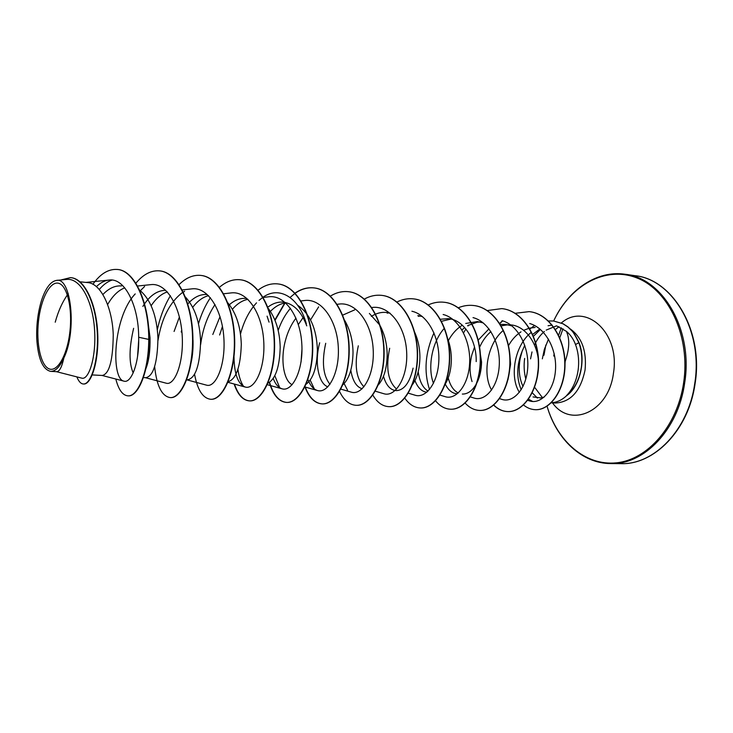 <?xml version="1.0" encoding="UTF-8"?>
<svg xmlns="http://www.w3.org/2000/svg" width="733" height="733" viewBox="0 0 733 733"><rect width="100%" height="100%" fill="white"/><g stroke="black" fill="none" stroke-linecap="round" stroke-linejoin="round"><path stroke-width="1.1" d="M69.928 331.398C67.363 355.129 57.33 372.52 49.065 368.836C40.746 365.51 36.018 343.328 38.483 321.201C40.837 299.037 49.963 281.124 58.466 283.24C66.996 285.009 72.631 307.713 69.928 331.398M551.106 402.747C556.759 402.509 562.019 400.071 566.866 395.444L566.499 395.646C572.794 389.131 576.697 380.418 578.209 369.487L578.456 367.105C579.07 359.069 578.09 351.556 575.533 344.556C573.444 339.077 570.402 334.669 566.417 331.343C569.88 339.022 569.468 349.045 565.18 361.424L564.685 368.149M566.499 395.646C574.37 389.305 579.299 379.96 581.306 367.609C582.497 358.739 581.672 350.429 578.832 342.668L575.533 344.556M544.271 397.029L540.762 397.927L533.038 396.929M523.014 386.456C519.193 378.265 518.268 368.873 520.228 358.254L522.217 351.043L524.773 345.289M524.645 358.419C523.683 365.547 524.077 372.446 525.808 379.108M532.277 392.815L537.371 398.046M566.866 395.444L566.976 395.454C580.197 385.631 586.07 360.334 579.052 342.696L578.832 342.668C575.378 335.732 573.023 331.737 571.758 330.684L567.782 326.9L562.862 323.729L553.589 320.999L563.072 323.757L567.993 326.918L571.978 330.711C573.233 331.765 575.597 335.751 579.052 342.696M79.989 281.811L87.355 282.544C101.264 283.185 112.479 308.721 113.239 334.926C112.928 360.416 109.29 373.931 102.308 375.461L92.266 374.939M148.277 324.169L150.036 337.629C150.302 350.585 148.927 360.92 145.894 368.635M133.177 372.905C128.861 362.982 129.008 348.12 133.626 328.311M139.508 289.984C150.677 299.385 156.825 315.456 157.952 338.215C157.439 363.082 153.371 376.249 145.757 377.706L143.375 377.577M137.557 356.522L138.711 339.92M192.257 331.032L193.036 340.79C193.246 350.576 192.293 359.014 190.186 366.097M185.422 297.002C194.767 307.264 199.825 322.044 200.595 341.349C199.889 365.63 195.436 378.457 187.254 379.85L186.365 379.804M227.816 302.793C236.237 313.11 240.726 326.964 241.294 344.345C240.571 366.986 236.063 379.502 227.761 381.875M268.406 308.575C275.855 318.754 279.786 331.628 280.189 347.204C279.649 366.912 275.544 378.934 267.902 383.258M292.155 384.706C283.992 381.078 279.96 360.178 285.522 340.149C287.785 331.728 291.267 324.38 295.976 318.104M297.653 305.276C310.032 313.797 316.619 328.686 317.398 349.934C316.94 367.416 313.183 378.842 306.128 384.22M327.889 386.813C318.928 384.055 314.063 363.055 319.689 342.806M344.565 320.202C350.044 329.575 352.866 340.359 353.022 352.555C352.646 367.975 349.274 378.714 342.907 384.779M329.96 384.321C323.042 375.608 321.631 361.928 325.718 343.273M362.166 388.747C356.412 386.987 352.628 380.83 350.814 370.266M380.335 326.121C384.816 334.825 387.097 344.473 387.171 355.065C386.85 368.543 383.909 378.494 378.32 384.926M363.953 386.822C356.119 378.64 354.241 364.97 358.318 345.811M413.1 368.14C409.646 382.901 403.956 390.405 396.012 390.634M395.124 390.542C389.8 389.461 385.915 384.706 383.469 376.258M414.044 330.885C417.947 339.04 419.899 347.909 419.917 357.475C419.624 369.606 416.949 378.906 411.891 385.375M396.617 389.067C387.94 381.389 385.631 367.792 389.672 348.257M426.808 392.219C421.704 391.587 417.746 387.711 414.942 380.583M447.643 338.545C450.154 345.335 451.391 352.408 451.354 359.784C451.152 369.524 449.164 377.541 445.38 383.835M428.026 391.11C422.822 387.849 419.551 381.389 418.195 371.741M457.044 393.786C452.197 393.392 448.284 390.176 445.279 384.129M478.704 343.411L481.563 362.01C481.407 369.808 479.95 376.579 477.201 382.324M476.514 383.671C472.473 390.735 467.746 394.198 462.331 394.061M458.253 392.998C453.535 390.57 450.19 385.549 448.22 377.916M472.052 381.572C469.505 373.528 469.459 364.558 471.905 354.662L474.517 347.112M509.701 353.251L510.608 364.145L508.015 379.547M510.599 324.875C526.431 325.901 539.332 346.049 538.563 366.198L537.051 377.513M55.222 322.208C58.301 310.902 62.644 301.4 68.261 293.695M102.886 294.529C108.786 288.326 114.971 285.467 121.44 285.952M107.614 304.58C112.607 295.894 118.315 290.323 124.747 287.858M142.862 306.385C149.23 296.214 156.45 290.882 164.531 290.378M151.181 305.679C155.982 298.459 161.379 293.86 167.353 291.89M174.078 331.463L179.402 316.986M187.822 303.929C193.833 297.158 200.274 294.025 207.146 294.529M181.198 332.022L181.72 330.171M192.742 307.283C197.516 301.016 202.784 297.131 208.548 295.646M212.808 334.486L220.037 316.619M228.742 305.322C234.239 300.228 240.03 297.928 246.096 298.423M219.625 335.018L222.438 326.487M232.443 309.216C237.19 303.709 242.357 300.411 247.946 299.311M267.866 307.164C272.841 303.361 278.018 301.684 283.387 302.152C293.64 303.682 301.428 311.589 306.742 325.864M270.422 311.369C275.132 306.495 280.217 303.654 285.668 302.876M298.34 324.536L303.077 317.618M342.714 315.135L354.772 309.83M369.386 313.44L379.721 325.012M371.338 316.39C376.148 313.293 381.123 311.974 386.273 312.441L390.121 313.193M387.161 313.11L389.159 312.936M417.874 315.602L422.382 316.546M418.277 316.262L420.641 316.06M440.423 319.249L448.248 318.635C463.998 319.634 476.771 340.588 476.193 361.607M441.523 321.292L450.914 319.075M448.156 341.01C451.83 334.074 456.558 328.805 462.34 325.214M465.73 323.464L477.485 321.558L483.239 322.914M461.937 329.932L464.713 327.596M467.617 325.644L476.972 322.227L480.051 321.97M478.228 340.121L488.975 328.86M500.364 324.453L505.623 324.38L511.973 325.928M479.749 346.956C482.534 340.763 486.254 335.65 490.918 331.618M501.198 325.846L508.097 324.756M508.519 345.619C511.79 339.764 515.94 335.173 520.98 331.847M523.646 330.308L529.189 328.21M529.373 328.164L535.136 327.449M537.546 327.569L538.095 327.633M564.318 356.183L565.18 361.424M56.45 371.668L81.894 378.173C88.601 380.207 96.417 357.823 94.566 329.786C92.889 301.84 80.703 277.67 66.538 279.42L56.45 280.418C50.705 281.408 45.785 287.895 41.699 299.87C37.942 311.91 36.293 324.884 36.742 338.793C38.089 358.666 42.725 369.524 50.65 371.365C55.406 371.448 59.822 366.958 63.881 357.896C77.011 331.27 71.229 276.588 56.45 280.418M63.881 357.896C61.893 367.031 59.483 371.631 56.652 371.677L50.65 371.365M111.947 280.088C107.458 281.637 103.225 284.771 99.267 289.508M117.555 269.497L117.188 269.451C134.423 270.248 148.946 303.16 148.744 339.416L149.12 339.443C149.321 303.196 134.799 270.294 117.555 269.497L117.372 269.478M83.553 383.991L83.745 384.01C91.433 384.678 99.404 360.077 97.617 331.49C95.977 302.857 84.442 278.632 70.899 277.66L70.707 277.642M117.188 269.451C108.411 268.892 100.32 273.821 92.908 284.267M76.873 376.89C78.669 381.444 80.832 383.817 83.36 383.991C91.048 384.66 99.01 360.059 97.223 331.463C95.592 302.821 84.057 278.595 70.515 277.615L60.738 279.997M115.814 379.034C118.563 389.718 122.576 395.316 127.863 395.847C137.63 396.974 148.643 371.906 148.744 339.416L138.674 337.253C138.748 306.513 125.004 277.477 108.988 280.079C104.645 280.547 100.448 282.736 96.389 286.649M566.417 331.343L556.64 325.883M531.388 332.251C514.218 345.729 509.472 377.147 519.385 392.32M529.437 400.878C540.826 404.763 554.075 390.909 555.477 370.284C557.089 349.723 545.682 327.953 529.712 323.537M503.296 330.363C487.005 344.134 482.424 374.682 491.596 390.057M499.613 398.66L501.995 399.412C513.32 403.196 526.367 388.884 527.714 367.884C529.235 346.901 517.901 324.939 502.032 320.669M470.403 396.91L474.169 398.083C485.356 401.748 498.156 386.868 499.255 365.281C500.511 343.786 488.948 321.567 473.023 317.609M444.345 328.256C431.563 342.485 427.513 367.975 433.478 383.359M439.992 395.087L445.27 396.7C456.247 400.245 468.763 384.816 469.651 362.78C470.705 340.753 458.995 318.278 443.135 314.503M408.089 393.108L415.226 395.261C425.965 398.651 438.224 382.69 438.847 360.022C439.635 337.473 427.779 314.704 411.909 311.241M375.058 391.12L383.964 393.758C395.362 397.423 408.18 377.257 406.641 351.712C405.358 326.222 389.278 304.855 371.915 307.521L371.768 307.539M340.863 389.122L351.419 392.192C362.414 395.701 374.774 375.076 373.17 349.165C371.814 323.271 356.064 301.538 338.903 304.094L337.153 304.323M307.915 379.547C310.316 385.659 313.513 389.324 317.508 390.542C328.054 393.914 339.938 372.822 338.252 346.471C336.832 320.156 321.366 298.065 304.507 300.521L300.732 300.988M273.162 378.356C275.434 384.229 278.43 387.72 282.141 388.829C292.201 392.008 303.554 370.495 301.794 343.695C300.292 316.949 285.238 294.464 268.608 296.801L263.202 297.451M234.001 356.852C234.294 374.142 238.033 384.211 245.216 387.033C254.754 390.057 265.548 367.993 263.706 340.781C262.102 313.522 247.415 290.68 231.133 292.916L223.647 293.777M206.642 385.173C215.621 387.977 225.764 365.419 223.849 337.739C222.154 310.004 207.915 286.75 191.964 288.857L182.215 289.929M182.975 292.128C169.992 301.895 161.663 317.994 158.007 340.424M145.381 377.687L166.29 383.222C174.646 385.787 184.12 362.734 182.123 334.514C180.318 306.302 166.519 282.617 150.971 284.624L137.502 286.035M135.22 293.906C112.68 317.627 110.894 379.401 124.042 381.169C131.033 383.524 139.417 363.687 138.674 337.253M552.123 325.086L548.073 325.745M540.395 329.419L533.276 336.465M532.653 334.459L539.836 328.952M140.415 290.644L144.612 286.484M183.378 292.275L184.597 291.193M200.64 344.519C202.656 329.264 207.448 315.941 215.016 304.552M243.539 386.346C240.818 382.223 238.949 376.57 237.913 369.377M240.47 334.101C243.851 321.356 249.193 310.939 256.504 302.848M259.006 300.393L262.845 297.36M263.065 297.213C279.264 285.549 299.091 297.543 306.357 323.858M279.713 387.711L274.774 375.617M278.164 330.418C281.197 321.714 285.302 314.329 290.47 308.272M314.338 388.957L310.16 380.06M347.515 390.093L344.125 383.57M532.79 401.51L528.52 399.228M521.209 389.718C516.289 377.871 516.618 364.979 522.217 351.043M149.12 339.443C149.01 371.924 137.996 396.984 128.22 395.857L128.037 395.847M159.767 270.88L159.941 270.898C177.606 272.41 192.101 302.619 192.88 336.704C193.851 370.806 181.793 398.541 170.532 397.616L170.358 397.607M200.879 275.416L201.044 275.434C219.121 277.001 233.992 306.586 234.679 339.865C235.559 373.17 222.914 400.227 210.967 399.293L210.802 399.283M240.195 279.759L240.351 279.777C258.786 281.39 273.986 310.371 274.573 342.879C275.37 375.415 262.212 401.831 249.66 400.896C243.145 400.31 238.078 394.711 234.478 384.101M277.825 283.909L277.981 283.928C296.728 285.595 312.203 313.999 312.707 345.774C313.412 377.568 299.806 403.37 286.704 402.426C279.035 401.666 273.327 394.95 269.57 382.269M275.031 320.321L285.082 302.958M290.076 297.442L294.996 293.374M295.17 293.264C301.263 289.049 307.548 287.263 314.026 287.904C333.048 289.617 348.752 317.471 349.183 348.541C349.815 379.639 335.796 404.854 322.199 403.901C314.851 403.26 309.143 397.469 305.084 386.538M348.45 291.697L348.587 291.716C367.838 293.475 383.753 320.797 384.101 351.199C384.669 381.627 370.284 406.274 356.247 405.312L356.101 405.303M381.609 295.353L381.746 295.372C401.198 297.158 417.297 323.968 417.572 353.737C418.076 383.524 403.37 407.64 388.93 406.659L388.792 406.659M413.458 298.872L413.586 298.881C433.212 300.695 449.457 327 449.686 356.165C450.126 385.338 435.145 408.941 420.339 407.969L420.211 407.96M444.079 302.243L444.207 302.262C463.962 304.094 480.344 329.923 480.509 358.492C480.894 387.079 465.675 410.187 450.557 409.216L450.429 409.216M473.545 305.496L473.665 305.514C493.538 307.374 510.012 332.745 510.122 360.737C510.461 388.756 495.022 411.387 479.629 410.425L479.51 410.416M501.913 308.63L502.023 308.639C521.988 310.526 538.544 335.448 538.599 362.899C538.892 390.368 523.27 412.551 507.612 411.579C502.517 411.314 497.909 409.133 493.785 405.047M499.805 323.565L502.673 320.862M529.235 311.644L529.345 311.653C549.384 313.513 565.207 338.536 565.015 364.383C565.033 390.405 549.97 410.636 535.282 409.683L535.172 409.674M150.036 337.629L149.101 337.886M135.843 283.231C143.274 274.307 151.19 270.184 159.583 270.862C177.249 272.374 191.744 302.592 192.522 336.676C193.494 370.788 181.445 398.523 170.184 397.598C161.856 396.251 156.67 385.906 154.636 366.555M157.329 329.823C160.106 316.949 164.467 305.588 170.404 295.738M178.87 284.798C185.806 277.862 193.081 274.728 200.705 275.397C218.782 276.964 233.653 306.55 234.34 339.837C235.211 373.143 222.585 400.209 210.637 399.274C202.812 398.276 197.443 389.892 194.529 374.114M198.46 323.775C201.401 313.88 205.387 305.185 210.408 297.717M219.46 287.309C226.048 281.6 232.902 279.071 240.03 279.74C258.465 281.353 273.656 310.343 274.252 342.852C275.04 375.397 261.892 401.812 249.339 400.878C242.815 400.291 237.749 394.675 234.139 384.01M258.08 290.176C264.384 285.329 270.917 283.24 277.679 283.891C296.416 285.558 311.892 313.971 312.395 345.747C313.11 377.55 299.504 403.352 286.401 402.417C278.778 401.666 273.088 395.005 269.332 382.443M274.884 319.954L284.716 303.022M295.033 293.118C301.08 288.985 307.31 287.235 313.733 287.867C332.745 289.59 348.459 317.444 348.881 348.523C349.513 379.621 335.503 404.836 321.906 403.883C314.649 403.26 308.987 397.588 304.928 386.868M301.052 361.983L301.987 348.78M310.563 319.872L318.644 306.852M330.436 296.095C336.236 292.531 342.192 291.065 348.303 291.679C367.554 293.438 383.469 320.77 383.817 351.18C384.385 381.609 370.009 406.265 355.963 405.294C349.256 404.799 343.786 400.181 339.553 391.44M364.383 299.064C369.945 295.985 375.644 294.748 381.472 295.335C400.924 297.131 417.022 323.94 417.306 353.709C417.801 383.506 403.104 407.621 388.664 406.65C382.397 406.229 377.119 402.38 372.831 395.105M396.828 302.078C402.206 299.348 407.713 298.276 413.33 298.853C432.946 300.667 449.201 326.982 449.421 356.137C449.86 385.329 434.88 408.932 420.082 407.951C414.127 407.585 408.996 404.259 404.689 397.973M428.274 304.91C433.405 302.573 438.627 301.675 443.951 302.234C463.714 304.067 480.088 329.905 480.252 358.474C480.646 387.061 465.418 410.178 450.309 409.206C444.729 408.886 439.818 406.082 435.567 400.786M429.511 389.498C423.692 371.567 425.177 352.692 433.973 332.874M458.226 307.814C463.21 305.725 468.277 304.946 473.426 305.487C493.3 307.347 509.765 332.718 509.884 360.718C510.223 388.737 494.784 411.378 479.391 410.416C474.086 410.123 469.349 407.685 465.171 403.095M463.558 332.901L465.904 328.998M467.993 325.983L468.735 325.012M487.317 310.554L501.793 308.611C521.759 310.499 538.315 335.43 538.37 362.881C538.663 390.359 523.032 412.542 507.383 411.57C502.343 411.305 497.771 409.17 493.666 405.147M499.714 323.418L502.49 320.807M515.07 313.321L529.125 311.626C549.164 313.495 564.987 338.518 564.786 364.365C564.813 390.387 549.741 410.627 535.063 409.674C530.829 409.445 526.954 407.85 523.417 404.873M529.858 328.98L531.388 327.752M532.341 327.046L534.65 325.525M548.247 320.953L553.589 320.999M694.701 383.817C688.324 430.069 653.992 464.905 620.915 463.65C653.754 465.006 688.599 430.491 695.049 383.808C703.909 330.72 672.482 279.282 635.163 275.709C672.766 279.484 703.488 331.188 694.701 383.817M610.891 463.577C582.103 463.604 556.494 439.443 547.01 406.091C557.217 441.248 585.273 466.041 616.389 462.835C647.413 459.829 677.219 426.249 683.596 383.011C690.678 336.685 668.798 290.186 637.023 277.981C605.275 265.41 570.192 285.531 553.644 321.008C568.102 289.718 596.928 269.927 625.24 274.27C662.788 278.018 693.455 330.079 684.64 383.13C678.245 429.74 643.913 464.85 610.891 463.577L620.915 463.65M561.35 322.96C585.53 301.84 620.375 332.809 613.448 373.207C608.756 412.047 570.503 428.558 552.535 402.893M530.555 358.877L532.002 351.922M534.513 344.996C537.042 339.434 540.34 334.926 544.408 331.472M546.158 330.116L556.503 325.846M570.256 328.906C581.91 337.4 586.849 351.107 585.053 370.018C580.628 391.147 570.75 402.151 555.422 403.031L551.042 402.82M542.338 358.849L544.262 349.742L548.467 339.132M542.42 397.625L534.623 387.281M543.556 355.248L544.775 348.065M543.959 355.248L545.828 345.032M553.772 356.046L554.157 353.517M558.5 335.503L561.331 327.761M559.673 338.124L562.99 328.732M559.013 326.689L555.275 329.639M529.428 400.896L527.705 400.337M317.508 390.552L304.882 386.951M282.132 388.838L267.279 384.678M245.216 387.051L227.624 382.214M206.633 385.182L186.787 379.822M124.042 381.169L102.015 375.443M108.988 280.079L85.953 282.407M267.069 316.152L269.038 322.126M625.24 274.27L635.163 275.709"/></g></svg>
